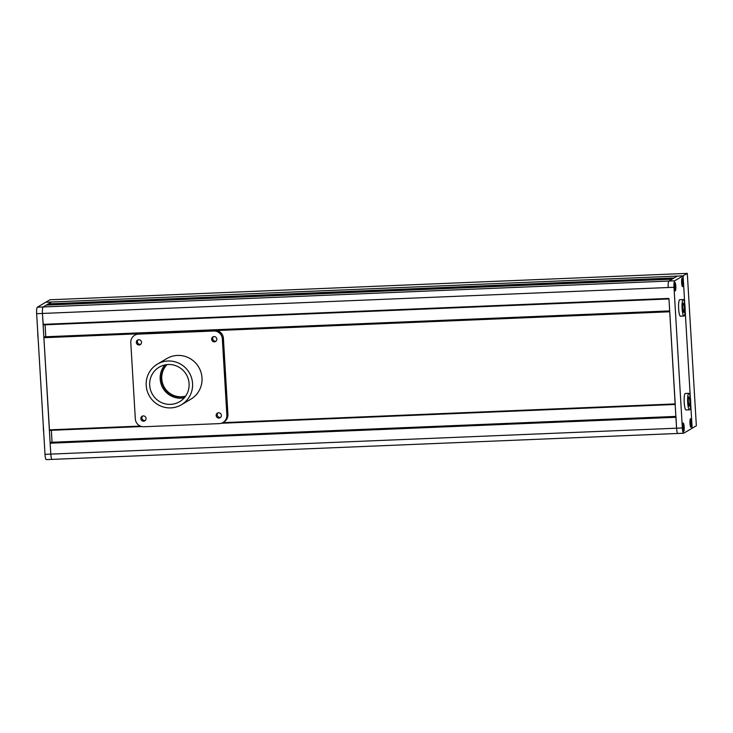 <?xml version="1.0" encoding="UTF-8"?>
<svg xmlns="http://www.w3.org/2000/svg" width="733" height="733" viewBox="0 0 733 733"><rect width="100%" height="100%" fill="white"/><g stroke="black" fill="none" stroke-linecap="round" stroke-linejoin="round"><path stroke-width="1.1" d="M166.867 364.622A18.875 18.472 -120.5 0 0 185.513 396.251M167.051 364.603A18.875 18.472 -120.5 0 0 185.623 396.095M675.982 416.637L676.559 428.191A5.901 1.081 87.6 0 0 677.851 433.469A5.901 1.081 87.6 0 0 677.952 433.432A5.901 1.081 -92.4 0 1 677.851 433.469A5.901 1.081 -92.4 0 1 676.559 428.191L668.972 298.954M43.22 324.875L668.881 298.954L43.229 324.875L42.441 313.449L50.797 454.112A5.901 1.081 87.6 0 0 52.098 459.389A5.901 1.081 87.6 0 0 52.199 459.353A5.901 1.081 -92.4 0 1 52.098 459.389A5.901 1.081 -92.4 0 1 50.797 454.112L50.156 443.208L50.65 442.311L675.853 416.408M674.69 280.803L683.092 275.846L51.548 302.014L43.146 306.962L46.316 305.093L672.069 279.172L668.899 281.041A5.901 1.081 87.6 0 0 668.194 287.519A5.901 1.081 -92.4 0 1 668.899 281.041L677.301 276.084L674.131 277.954L48.378 303.883L51.548 302.014L45.758 302.253L37.356 307.209L43.146 306.962A5.901 1.081 87.6 0 0 42.441 313.449A5.901 1.081 -92.4 0 1 43.146 306.962L674.69 280.803A5.901 1.081 87.6 0 0 673.994 287.281L36.65 313.687A5.901 1.081 -92.4 0 1 37.356 307.209M672.198 279.099L48.442 304.937L48.378 303.883M45.785 336.749L45.08 324.801M44.383 336.814L669.586 310.911L44.374 336.814L43.888 337.711L49.487 430.381L141.808 426.551M669.705 311.14L675.24 404.451M52.052 442.256L51.347 430.298M43.687 432.204A8.255 1.512 -92.4 0 1 43.32 425.937M38.116 338.426A8.255 1.512 -92.4 0 1 37.75 332.159M46.408 459.6A5.901 1.081 -92.4 0 1 46.298 459.628A5.901 1.081 -92.4 0 1 45.006 454.35L682.35 427.953A5.901 1.081 87.6 0 0 683.642 433.221A5.901 1.081 87.6 0 0 683.752 433.194L692.154 428.237L690.706 403.91L692.154 428.237L696.35 425.763L687.297 273.372L683.092 275.846L684.759 303.865L683.092 275.846L45.758 302.253L49.954 299.779L687.297 273.372M36.65 313.687L45.006 454.35M684.466 309.729L684.182 304.992L683.303 303.059L682.707 305.863L682.991 310.6L683.871 312.533L684.466 309.729L682.945 309.793M684.182 304.992L682.881 305.047M684.072 316.005A8.255 1.512 87.6 0 0 685.08 307.329A8.255 1.512 87.6 0 0 683.248 299.54A8.255 1.512 87.6 0 0 683.101 299.586A8.255 1.512 87.6 0 0 682.093 308.263A8.255 1.512 87.6 0 0 683.926 316.042A8.255 1.512 87.6 0 0 684.072 316.005M683.248 299.54L679.766 299.687A8.255 1.512 87.6 0 0 679.619 299.733A8.255 1.512 87.6 0 0 678.621 308.401A8.255 1.512 87.6 0 0 680.453 316.189L683.926 316.042M690.037 403.507L689.753 398.77L688.873 396.837L688.287 399.641L688.562 404.378L689.441 406.311L690.037 403.507L688.516 403.571M689.753 398.77L688.452 398.825M689.643 409.784A8.255 1.512 87.6 0 0 690.651 401.107A8.255 1.512 87.6 0 0 688.818 393.328A8.255 1.512 87.6 0 0 688.672 393.374A8.255 1.512 87.6 0 0 687.664 402.041A8.255 1.512 87.6 0 0 689.496 409.829A8.255 1.512 87.6 0 0 689.643 409.784M688.818 393.328L685.337 393.465A8.255 1.512 87.6 0 0 685.19 393.511A8.255 1.512 87.6 0 0 684.191 402.188A8.255 1.512 87.6 0 0 686.024 409.967L689.496 409.829M674.882 283.955L675.203 289.37L674.882 283.955M674.8 282.562A4.132 0.76 87.6 0 0 674.296 286.896A4.132 0.76 87.6 0 0 675.212 290.79A4.132 0.76 87.6 0 0 675.285 290.763A4.132 0.76 87.6 0 0 675.789 286.429A4.132 0.76 87.6 0 0 674.873 282.535A4.132 0.76 87.6 0 0 674.8 282.562M674.672 287.803L675.542 287.767M674.644 285.091L675.386 285.064M681.892 281.225L682.551 285.036L682.735 280.73L682.231 279.621L681.892 281.225M682.148 278.228A4.132 0.76 87.6 0 0 681.644 282.562A4.132 0.76 87.6 0 0 682.56 286.456A4.132 0.76 87.6 0 0 682.634 286.429A4.132 0.76 87.6 0 0 683.138 282.095A4.132 0.76 87.6 0 0 682.221 278.201A4.132 0.76 87.6 0 0 682.148 278.228M682.029 283.469L682.89 283.433M681.992 280.757L682.735 280.73M690.907 425.708L690.587 420.293L690.907 425.708M690.504 418.891A4.132 0.76 87.6 0 0 690 423.225A4.132 0.76 87.6 0 0 690.926 427.119A4.132 0.76 87.6 0 0 690.99 427.101A4.132 0.76 87.6 0 0 691.494 422.767A4.132 0.76 87.6 0 0 690.578 418.873A4.132 0.76 87.6 0 0 690.504 418.891M690.385 424.141L691.256 424.105M690.349 421.429L691.091 421.393M683.898 428.439L683.238 424.627L683.055 428.933L683.559 430.042L683.898 428.439L683.037 428.475M683.156 423.225A4.132 0.76 87.6 0 0 682.652 427.559A4.132 0.76 87.6 0 0 683.568 431.453A4.132 0.76 87.6 0 0 683.642 431.435A4.132 0.76 87.6 0 0 684.146 427.101A4.132 0.76 87.6 0 0 683.229 423.207A4.132 0.76 87.6 0 0 683.156 423.225M683 425.763L683.742 425.726M683.147 423.051A4.306 0.788 87.6 0 0 682.625 427.577A4.306 0.788 87.6 0 0 683.577 431.636A4.306 0.788 87.6 0 0 683.651 431.609A4.306 0.788 87.6 0 0 684.173 427.092A4.306 0.788 87.6 0 0 683.22 423.033A4.306 0.788 87.6 0 0 683.147 423.051M674.791 282.379A4.306 0.788 87.6 0 0 674.268 286.905A4.306 0.788 87.6 0 0 675.221 290.964A4.306 0.788 87.6 0 0 675.295 290.937A4.306 0.788 87.6 0 0 675.817 286.42A4.306 0.788 87.6 0 0 674.864 282.361A4.306 0.788 87.6 0 0 674.791 282.379M682.139 278.045A4.306 0.788 87.6 0 0 681.617 282.571A4.306 0.788 87.6 0 0 682.57 286.63A4.306 0.788 87.6 0 0 682.652 286.603A4.306 0.788 87.6 0 0 683.174 282.086A4.306 0.788 87.6 0 0 682.212 278.027A4.306 0.788 87.6 0 0 682.139 278.045M690.495 418.717A4.306 0.788 87.6 0 0 689.973 423.243A4.306 0.788 87.6 0 0 690.926 427.302A4.306 0.788 87.6 0 0 691.008 427.275A4.306 0.788 87.6 0 0 691.531 422.758A4.306 0.788 87.6 0 0 690.568 418.699A4.306 0.788 87.6 0 0 690.495 418.717M682.35 427.953L673.994 287.281M685.135 310.123L690.33 397.643L685.135 310.123M164.952 364.933A20.057 19.626 -120.5 0 0 184.313 397.781M168.196 364.521A20.057 19.626 -120.5 0 0 150.54 390.002A20.057 19.626 -120.5 0 0 179.567 401.73A20.057 19.626 -120.5 0 0 168.196 364.521M170.78 407.896A23.593 23.09 -120.5 0 0 181.363 404.772A23.593 23.09 -120.5 0 0 191.56 377.916A23.593 23.09 -120.5 0 0 167.994 361.002A23.593 23.09 -120.5 0 0 157.403 364.127A23.593 23.09 -120.5 0 0 147.214 390.982A23.593 23.09 -120.5 0 0 170.78 407.896M181.363 404.772L190.818 399.201A23.593 23.09 -120.5 0 0 201.007 372.346A23.593 23.09 -120.5 0 0 177.441 355.432A23.593 23.09 -120.5 0 0 166.849 358.556L157.403 364.127M217.976 412.881A2.657 2.593 -120.5 0 0 220.596 417.324M218.92 418.057A2.657 2.593 -120.5 0 0 221.256 414.676A2.657 2.593 -120.5 0 0 217.408 413.128A2.657 2.593 -120.5 0 0 218.92 418.057M142.651 416.005A2.657 2.593 -120.5 0 0 145.271 420.449M143.595 421.173A2.657 2.593 -120.5 0 0 145.931 417.801A2.657 2.593 -120.5 0 0 142.092 416.252A2.657 2.593 -120.5 0 0 143.595 421.173M213.45 336.685A2.657 2.593 -120.5 0 0 216.07 341.129M214.393 341.853A2.657 2.593 -120.5 0 0 216.73 338.481A2.657 2.593 -120.5 0 0 212.882 336.933A2.657 2.593 -120.5 0 0 214.393 341.853M138.125 339.81A2.657 2.593 -120.5 0 0 140.745 344.253M139.068 344.977A2.657 2.593 -120.5 0 0 141.405 341.605A2.657 2.593 -120.5 0 0 137.566 340.057A2.657 2.593 -120.5 0 0 139.068 344.977M130.795 342.678L135.321 418.873A8.255 8.081 -120.5 0 0 143.925 426.743L219.249 423.619A8.255 8.081 -120.5 0 0 226.873 415.08L222.346 338.884A8.255 8.081 -120.5 0 0 213.743 331.014L138.427 334.138A8.255 8.081 -120.5 0 0 130.795 342.678M222.951 422.529L224.005 421.915A8.255 8.081 -120.5 0 0 227.917 414.457L223.391 338.261A8.255 8.081 -120.5 0 0 214.796 330.391L139.472 333.515A8.255 8.081 -120.5 0 0 135.77 334.605L134.716 335.228M675.872 416.646L50.22 442.567M675.908 417.288L50.156 443.208M668.844 298.423L43.091 324.343M669.605 311.14L43.953 337.061M669.641 311.782L216.73 330.546M137.566 333.827L43.888 337.711M675.111 403.92L222.713 422.666M140.369 426.075L49.358 429.85M675.148 404.451L221.329 423.253L675.148 404.46M675.853 416.417L50.641 442.32M138.427 334.138L139.472 333.515M213.743 331.014L214.796 330.391M222.346 338.884L223.391 338.261M226.873 415.08L227.917 414.457M683.642 433.221L46.298 459.628M141.817 426.551L49.487 430.381"/></g></svg>
